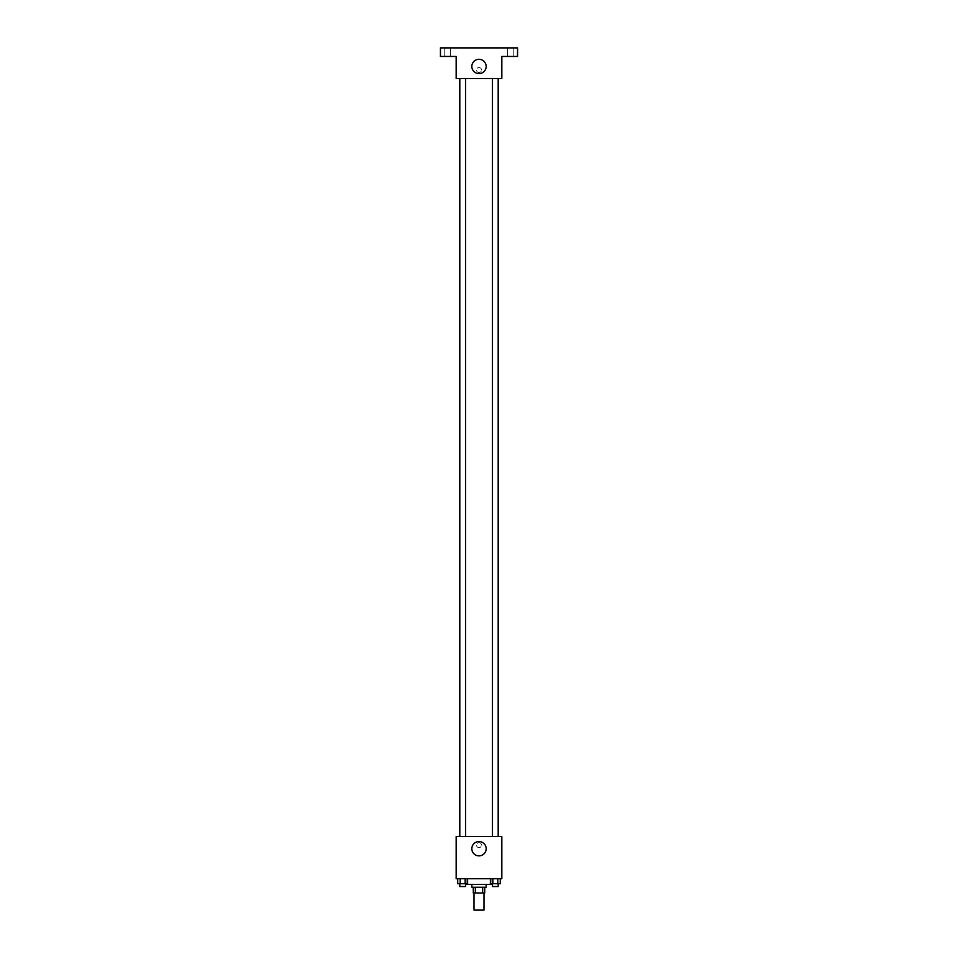 <?xml version="1.0" encoding="UTF-8"?>
<svg xmlns="http://www.w3.org/2000/svg" width="958" height="958" viewBox="0 0 958 958"><rect width="100%" height="100%" fill="white"/><g stroke="black" fill="none" stroke-linecap="round" stroke-linejoin="round"><path stroke-width="0.72" stroke-dasharray="4.79 3.59" d="M483.994 910.1L474.006 910.1M483.994 892.976L474.006 892.976L483.994 892.976M475.336 892.976L473.288 892.976L473.288 887.264L475.336 887.264L475.336 892.976L484.712 892.976L484.712 887.264L482.664 887.264L482.664 892.976M475.336 887.264L473.288 887.264M482.664 887.264L484.712 887.264M471.863 887.264L486.137 887.264M479 884.402L471.863 884.402L479 884.402M491.849 878.69L466.151 878.69L491.849 878.69L491.849 884.402L466.151 884.402M457.72 878.69L457.72 883.695L460.199 883.695L457.72 883.695L460.199 883.695L460.199 878.69L465.145 878.69L457.72 878.69L467.612 878.69L460.199 878.69L460.199 883.695L467.612 883.695L465.145 883.695L467.612 883.695L467.612 878.69L465.145 878.69L467.612 878.69L465.145 878.69L465.145 883.695L460.199 883.695L465.145 883.695L465.145 878.69L467.612 878.69L460.199 878.69L467.612 878.69M456.164 878.69L501.836 878.69L501.836 836.585L456.164 836.585L456.164 878.69M490.388 878.69L490.388 883.695L492.855 883.695L490.388 883.695L492.855 883.695L492.855 878.69L497.801 878.69L490.388 878.69L500.28 878.69L492.855 878.69L492.855 883.695L500.28 883.695L497.801 883.695L500.28 883.695L500.28 878.69L497.801 878.69L500.28 878.69L497.801 878.69L497.801 883.695L492.855 883.695L497.801 883.695L497.801 878.69L500.28 878.69L492.855 878.69L500.28 878.69M481.503 845.148A2.503 2.503 0 0 0 477.755 842.98A2.503 2.503 0 0 0 477.755 847.315A2.503 2.503 0 0 0 481.503 845.148A2.503 2.503 0 0 0 477.755 842.98A2.503 2.503 0 0 0 477.755 847.315A2.503 2.503 0 0 0 481.503 845.148M498.304 836.585L459.696 836.585L498.304 836.585M465.528 836.585L459.816 836.585L465.528 836.585L459.816 836.585L465.528 836.585L465.528 78.592L459.816 78.592L465.528 78.592M498.184 836.585L492.472 836.585L498.184 836.585L492.472 836.585L498.184 836.585L498.184 78.592L492.472 78.592L498.184 78.592M456.164 847.65L456.164 842.657L456.164 847.65M501.836 842.657L501.836 847.65L501.836 842.657M486.161 848.716A7.161 7.161 0 0 1 475.419 854.919A7.161 7.161 0 0 1 475.419 842.513A7.161 7.161 0 0 1 486.161 848.716M498.304 78.592L459.696 78.592L498.304 78.592M456.164 78.592L501.836 78.592L501.836 56.462L517.548 56.462L517.548 47.9L440.452 47.9L440.452 56.462L456.164 56.462L456.164 78.592M481.503 70.03A2.503 2.503 0 0 0 477.755 67.862A2.503 2.503 0 0 0 477.755 72.185A2.503 2.503 0 0 0 481.503 70.03A2.503 2.503 0 0 0 477.755 67.862A2.503 2.503 0 0 0 477.755 72.185A2.503 2.503 0 0 0 481.503 70.03M456.164 72.521L456.164 67.527L456.164 72.521M501.836 67.527L501.836 72.521L501.836 67.527M486.161 66.461A7.161 7.161 0 0 1 475.419 72.664A7.161 7.161 0 0 1 475.419 60.258A7.161 7.161 0 0 1 486.161 66.461M447.59 56.462L450.452 56.462L447.59 56.462M510.41 56.462L507.548 56.462L510.41 56.462M447.59 47.9L450.452 47.9L447.59 47.9M510.41 47.9L507.548 47.9L510.41 47.9M498.184 883.695L492.472 883.695L498.184 883.695L492.472 883.695L498.184 883.695L498.184 886.545L492.472 886.545L498.184 886.545L492.472 886.545L492.472 883.695M465.528 883.695L459.816 883.695L465.528 883.695L459.816 883.695L465.528 883.695L465.528 886.545L459.816 886.545L465.528 886.545L459.816 886.545L459.816 883.695M497.801 878.69L497.801 883.695M492.855 878.69L492.855 883.695M465.145 878.69L465.145 883.695M460.199 878.69L460.199 883.695M466.151 878.69L466.151 883.695M459.816 78.592L459.816 836.585M492.472 78.592L492.472 836.585M450.452 56.462L450.452 47.9L450.452 56.462M444.74 56.462L444.74 47.9L444.74 56.462M513.26 56.462L513.26 47.9L513.26 56.462M507.548 56.462L507.548 47.9L507.548 56.462"/><path stroke-width="1.44" d="M474.006 892.976L474.006 910.1L483.994 910.1L483.994 892.976M482.664 887.264L482.664 892.976L473.288 892.976L473.288 887.264M482.664 892.976L484.712 892.976L484.712 887.264M486.137 884.402L486.137 887.264L471.863 887.264L471.863 884.402M475.336 887.264L475.336 892.976M466.151 883.695L466.151 884.402L491.849 884.402L491.849 883.695M501.836 878.69L456.164 878.69L456.164 836.585L501.836 836.585L501.836 878.69M486.161 848.716A7.161 7.161 0 0 1 475.419 854.919A7.161 7.161 0 0 1 475.419 842.513A7.161 7.161 0 0 1 486.161 848.716M498.304 78.592L498.304 836.585M492.472 836.585L492.472 78.592M465.528 78.592L465.528 836.585M501.836 78.592L456.164 78.592L456.164 56.462L440.452 56.462L440.452 47.9L517.548 47.9L517.548 56.462L501.836 56.462L501.836 78.592M486.161 66.461A7.161 7.161 0 0 1 475.419 72.664A7.161 7.161 0 0 1 475.419 60.258A7.161 7.161 0 0 1 486.161 66.461M500.28 878.69L500.28 883.695L490.388 883.695L490.388 878.69M497.801 878.69L497.801 883.695M492.855 878.69L492.855 883.695M498.184 883.695L498.184 886.545L492.472 886.545L492.472 883.695M467.612 878.69L467.612 883.695L457.72 883.695L457.72 878.69M465.145 878.69L465.145 883.695M460.199 878.69L460.199 883.695M465.528 883.695L465.528 886.545L459.816 886.545L459.816 883.695M459.696 78.592L459.696 836.585M498.184 836.585L498.184 78.592M459.816 78.592L459.816 836.585"/></g></svg>
